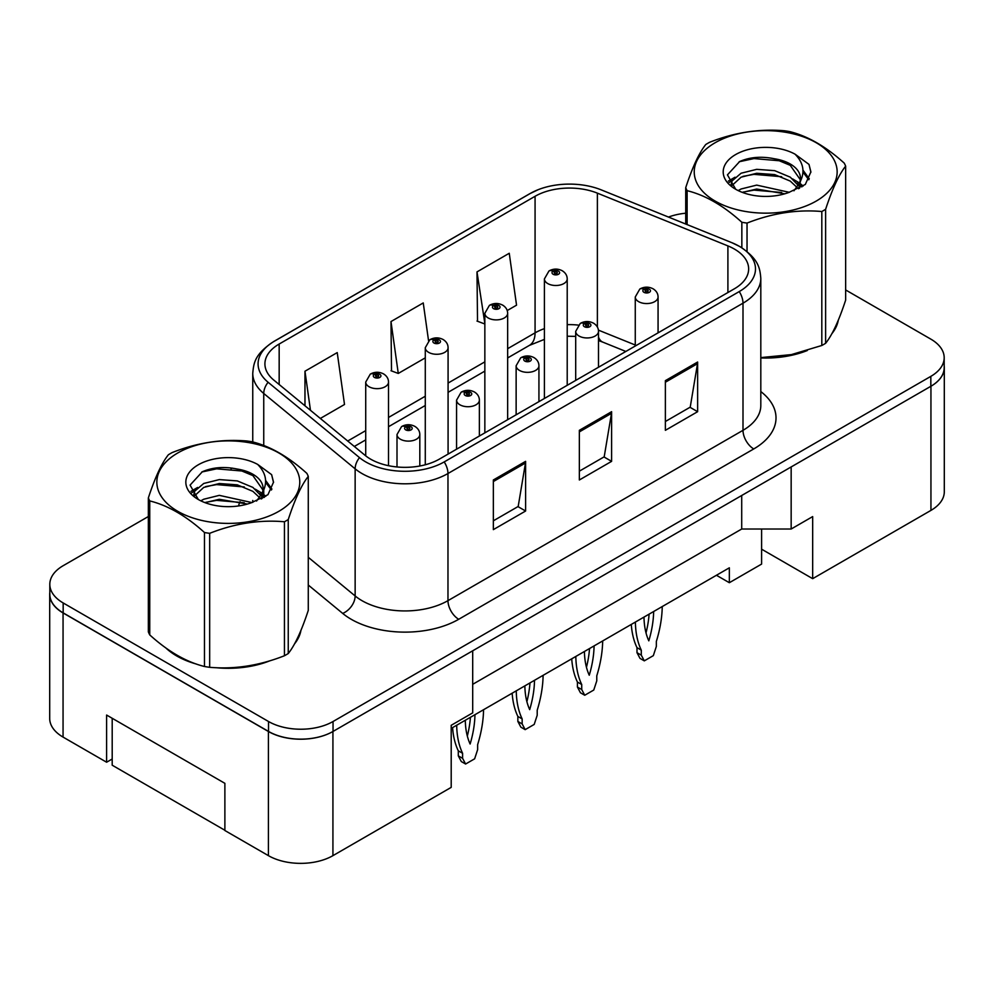 <?xml version="1.0" encoding="UTF-8"?>
<svg xmlns="http://www.w3.org/2000/svg" width="994" height="994" viewBox="0 0 994 994"><rect width="100%" height="100%" fill="white"/><g stroke="black" fill="none" stroke-linecap="round" stroke-linejoin="round"><path stroke-width="1.49" d="M761.603 529.019L761.603 549.185L812.67 578.67L930.943 510.394A45.612 26.341 0 0 0 944.3 491.769L944.3 367.618A45.612 26.341 0 0 0 944.188 365.817M49.7 594.313L49.7 718.463A45.612 26.341 0 0 0 63.057 737.088L106.606 762.224L106.606 715.046L224.88 783.334L224.88 830.512L268.417 855.648A45.612 26.341 0 0 0 332.928 855.648L451.201 787.372L451.201 725.297L472.697 712.872L472.697 650.797L332.928 731.497A45.612 26.341 0 0 1 268.417 731.497L63.057 612.938A45.612 26.341 0 0 1 49.7 594.313A45.612 26.341 0 0 1 49.812 592.511M106.606 762.224L112.198 759.006M451.201 728.403L729.347 567.81L729.347 582.708L716.438 575.265M472.697 684.319L741.71 529.019L741.71 495.497M741.71 529.019L791.162 529.019L791.162 466.944L930.943 386.244A45.612 26.341 0 0 0 944.3 367.618M791.162 529.019L812.67 516.594L812.67 578.67M761.603 549.185L761.603 564.083L729.347 582.708M165.861 647.964A72.984 42.133 0 0 0 176.708 655.953A72.984 42.133 0 0 0 196.178 663.992A72.984 42.133 0 0 1 176.708 655.953A72.984 42.133 0 0 1 165.861 647.964M734.392 249.059A48.656 28.093 180 0 1 748.644 268.914A48.656 28.093 180 0 1 734.392 288.782L439.373 459.116A48.656 28.093 180 0 1 365.109 455.364L273.71 380.006A48.656 28.093 180 0 1 264.913 363.891A48.656 28.093 180 0 1 279.165 344.036L535.07 196.29A48.656 28.093 180 0 1 597.382 193.147L727.906 245.903A48.656 28.093 180 0 1 734.392 249.059M739.238 246.263A55.502 32.044 0 0 0 731.82 242.673L601.308 189.904A55.502 32.044 0 0 0 600.687 189.655A55.502 32.044 0 0 0 538.251 189.655A55.502 32.044 0 0 0 530.224 193.495L274.332 341.24A55.502 32.044 0 0 0 268.107 382.268L359.505 457.625A55.502 32.044 0 0 0 444.206 461.912L739.238 291.577A55.502 32.044 0 0 0 739.238 246.263M148.355 516.52L63.169 565.698A45.612 26.341 0 0 0 49.812 584.323L49.812 594.25A45.612 26.341 0 0 0 63.169 612.876L268.529 731.435A45.612 26.341 0 0 0 333.04 731.435L930.831 386.306A45.612 26.341 0 0 0 944.188 367.681L944.188 357.753A45.612 26.341 0 0 0 930.831 339.128L845.645 289.95M493.347 479.978L493.347 529.628L525.602 511.015L525.602 461.353L493.347 479.978M493.347 520.819L518.185 506.48L525.466 463.005A12.164 7.02 -120 0 0 525.602 461.353M517.973 506.605L525.602 511.015M665.371 380.652L665.371 430.315L697.626 411.69L697.626 362.027L665.371 380.652M665.371 421.506L690.221 407.155L697.502 363.68A12.164 7.02 -120 0 0 697.626 362.027M689.998 407.291L697.626 411.69M579.353 430.315L579.353 479.978L611.608 461.353L611.608 411.69L579.353 430.315M579.353 471.168L604.203 456.818L611.484 413.342A12.164 7.02 -120 0 0 611.608 411.69M603.979 456.942L611.608 461.353M760.808 357.952A72.984 42.133 0 0 0 807.277 350.534A72.984 42.133 0 0 1 760.808 357.952M831.928 333.611A72.984 42.133 0 0 0 838.29 320.217A72.984 42.133 0 0 1 831.928 333.611M215.847 667.682A72.984 42.133 0 0 0 269.908 660.786A72.984 42.133 0 0 1 215.847 667.682M294.547 643.851A72.984 42.133 0 0 0 300.921 630.469A72.984 42.133 0 0 1 294.547 643.851M49.812 584.323A45.612 26.341 0 0 0 63.169 602.948L268.529 721.507A45.612 26.341 0 0 0 333.04 721.507L930.831 376.366A45.612 26.341 0 0 0 944.188 357.753M685.723 213.213A45.612 26.341 0 0 0 668.477 217.065M232.223 468.099L231.043 468.783M507.213 310.55L516.545 305.17L509.251 253.271L476.996 271.896L477.518 321.261M320.329 418.449L344.508 404.483L337.227 352.597L304.972 371.222L304.972 405.776M428.551 340.718L423.245 302.934L390.99 321.559L391.512 370.924M390.99 321.559L398.271 373.446L425.283 357.852M398.271 373.446L390.99 370.725M476.996 271.896L484.848 323.46M484.289 323.783L476.996 321.062M304.972 371.222L310.463 410.298M658.065 332.853L658.065 296.982A11.406 6.585 180 0 1 651.033 303.058A11.406 6.585 180 0 1 638.595 301.629A11.406 6.585 180 0 1 635.265 296.982L639.813 289.055A7.604 4.572 57.8 0 1 643.864 289.291A3.802 2.199 0 0 0 643.975 292.323A3.802 2.199 0 0 0 649.355 292.323A3.802 2.199 0 0 0 649.355 289.217A3.802 2.199 0 0 0 644.1 289.155L645.64 290.124A1.516 0.882 180 0 1 647.74 290.149A1.516 0.882 180 0 1 648.187 290.77A1.516 0.882 180 0 1 647.243 291.577A1.516 0.882 180 0 1 645.591 291.391A1.516 0.882 180 0 1 645.143 290.77A1.516 0.882 180 0 1 645.541 290.173L643.864 289.291M645.64 291.416L645.64 290.124M644.1 289.155A7.604 4.2 -117.9 0 0 640.546 288.633A7.604 4.2 -117.9 0 0 640.211 288.856M645.541 291.366L645.541 290.173M635.39 622.058A101.115 58.385 120 0 0 641.292 650.138L641.292 655.145L644.298 660.861L653.331 655.642L656.338 646.46L656.338 641.453A101.115 58.385 120 0 0 662.24 606.551M643.988 617.088A88.951 51.353 120 0 0 648.809 640.844A88.951 51.353 120 0 0 653.642 611.521M631.289 624.418A101.115 58.385 120 0 0 636.992 647.653L636.992 652.673L639.999 658.376L644.298 660.861M646.025 632.892A88.951 51.353 120 0 0 649.107 614.13M641.292 650.138L636.992 647.653M641.292 655.145L636.992 652.673M567.214 385.299L567.214 278.916A11.406 6.585 180 0 1 560.181 284.992A11.406 6.585 180 0 1 547.744 283.563A11.406 6.585 180 0 1 544.414 278.916L548.961 271.002A7.604 4.572 57.8 0 1 553.012 271.225A3.802 2.199 0 0 0 553.124 274.257A3.802 2.199 0 0 0 558.504 274.257A3.802 2.199 0 0 0 558.504 271.151A3.802 2.199 0 0 0 553.248 271.089L554.789 272.058A1.516 0.882 180 0 1 556.888 272.083A1.516 0.882 180 0 1 557.336 272.704A1.516 0.882 180 0 1 556.391 273.512A1.516 0.882 180 0 1 554.739 273.325A1.516 0.882 180 0 1 554.292 272.704A1.516 0.882 180 0 1 554.689 272.107L553.012 271.225M554.789 273.35L554.789 272.058M553.248 271.089A7.604 4.2 -117.9 0 0 549.694 270.579A7.604 4.2 -117.9 0 0 549.359 270.79M554.689 273.3L554.689 272.107M224.88 830.263L112.198 765.206L112.198 718.277M715.158 142.726A71.469 41.263 -0 0 0 715.158 201.074A71.469 41.263 -0 0 0 816.223 201.074A71.469 41.263 -0 0 0 816.223 142.726A71.469 41.263 -0 0 0 715.158 142.726M760.808 357.604L791.41 354.597L821.814 345.49A82.104 47.401 -0 0 0 823.74 344.409A82.104 47.401 -0 0 0 825.616 343.303C832.264 334.978 838.948 320.59 845.645 300.126L845.645 166.147A82.104 47.401 -0 0 0 844.254 163.153C825.964 146.578 807.724 136.041 789.522 131.556A82.104 47.401 -0 0 0 784.328 130.748C759.304 128.611 734.38 132.463 709.554 142.316A82.104 47.401 -0 0 0 707.629 143.397A82.104 47.401 -0 0 0 705.752 144.515C699.055 152.952 692.371 167.34 685.723 187.68A82.104 47.401 -0 0 0 687.115 190.674L687.115 224.594M741.847 247.767L741.847 222.271C723.557 205.708 705.318 195.172 687.115 190.674M741.847 222.271A82.104 47.401 -0 0 0 747.041 223.078L747.041 251.532M821.814 345.49L821.814 211.511C796.989 209.349 772.065 213.201 747.041 223.078M821.814 211.511A82.104 47.401 -0 0 0 823.74 210.43A82.104 47.401 -0 0 0 825.616 209.312L825.616 343.303M789.335 192.327L756.695 185.108L741.102 188.984L738.169 190.587M784.775 193.805L756.695 189.046L742.332 192.389M799.549 188.251L799.238 187.406M798.269 185.431L790.267 177.168L774.686 170.657L756.695 169.34L741.102 173.217L732.106 180.908L730.938 185.083M796.989 187.394L790.267 181.107L774.686 174.596L756.695 173.279L741.102 177.168L731.646 185.853M793.933 190.798L799.313 183.294A34.765 20.066 -0 0 0 800.443 178.199A34.765 20.066 -0 0 0 774.525 158.791C761.603 156.108 749.985 157.027 739.673 161.525L727.434 174.869L735.647 189.158M798.617 188.736L800.443 181.33M800.344 179.765L790.267 165.339L774.525 158.791M735.647 154.555A42.481 24.527 -0 0 0 735.647 189.245A42.481 24.527 -0 0 0 788.751 192.488L805.314 184.462L810.893 171.9L808.992 164.395L795.063 154.182A42.481 24.527 -0 0 0 735.647 154.555M795.063 154.182C803.897 163.215 805.314 172.931 799.313 183.294M685.723 224.035L685.723 187.68M845.645 166.147C838.998 174.472 832.326 188.86 825.616 209.312M781.669 192.488L753.986 190.115L742.965 192.128M801.885 186.897L799.946 185.331M798.766 184.486L796.79 183.194M781.669 176.721L753.986 174.348L742.965 176.36M732.317 180.523L729.074 182.523M808.793 179.765L802.966 172.099M781.669 160.953L753.986 158.58L739.163 161.761M810.893 172.285L808.992 164.395M803.152 186.064L800.294 183.629M799.437 182.995L792.64 178.92M735.001 177.218L728.341 181.082M809.278 178.821L802.953 170.123M177.777 452.966A71.469 41.263 -0 0 0 177.777 511.314A71.469 41.263 -0 0 0 278.842 511.314A71.469 41.263 -0 0 0 278.842 452.966A71.469 41.263 -0 0 0 177.777 452.966M170.26 453.637A82.104 47.401 -0 0 0 168.384 454.755C161.674 463.192 155.002 477.58 148.355 497.919A82.104 47.401 -0 0 0 149.746 500.926L149.746 634.905C167.936 651.418 186.189 661.954 204.478 666.502A82.104 47.401 -0 0 0 209.672 667.309C234.497 669.484 259.409 665.62 284.446 655.742A82.104 47.401 -0 0 0 286.371 654.661A82.104 47.401 -0 0 0 288.248 653.543C294.895 645.23 301.567 630.842 308.277 610.378L308.277 476.399A82.104 47.401 -0 0 0 306.885 473.392C288.595 456.83 270.356 446.294 252.153 441.796A82.104 47.401 -0 0 0 246.959 441.001C221.935 438.851 197.011 442.715 172.186 452.556A82.104 47.401 -0 0 0 170.26 453.637M204.478 666.502L204.478 532.523C186.189 515.948 167.936 505.424 149.746 500.926M204.478 532.523A82.104 47.401 -0 0 0 209.672 533.331L209.672 667.309M284.446 655.742L284.446 521.763C259.62 519.589 234.696 523.44 209.672 533.331M284.446 521.763A82.104 47.401 -0 0 0 286.371 520.682A82.104 47.401 -0 0 0 288.248 519.564L288.248 653.543M148.355 497.919L148.355 631.898A82.104 47.401 -0 0 0 149.746 634.905M251.967 502.579L219.314 495.36L203.733 499.236L200.8 500.827M247.407 504.057L219.314 499.299L204.963 502.629M262.18 498.491L261.869 497.659M260.9 495.671L252.898 487.408L237.305 480.91L219.314 479.593L203.733 483.469L194.737 491.148L193.569 495.335M259.62 497.634L252.898 491.359L237.305 484.848L219.314 483.531L203.733 487.408L194.277 496.093M256.551 501.051L261.931 493.546A34.765 20.066 -0 0 0 263.075 488.452A34.765 20.066 -0 0 0 237.156 469.044C224.234 466.36 212.604 467.267 202.304 471.777L190.065 485.122L198.278 499.41M261.236 498.988L263.075 491.57M262.963 490.017L252.898 475.592L237.156 469.044M198.278 464.794A42.481 24.527 -0 0 0 198.278 499.485A42.481 24.527 -0 0 0 251.383 502.74L267.945 494.701L273.524 482.14L271.623 474.647L257.695 464.434A42.481 24.527 -0 0 0 198.278 464.794M257.695 464.434C266.529 473.467 267.945 483.171 261.931 493.546M308.277 476.399C301.629 484.712 294.945 499.112 288.248 519.564M244.288 502.74L216.617 500.367L205.596 502.368M264.516 497.137L262.578 495.584M261.397 494.739L259.422 493.434M244.288 486.973L216.617 484.6L205.596 486.6M194.948 490.763L191.705 492.763M271.424 490.005L265.597 482.351M244.288 471.206L216.617 468.833L201.794 472.001M273.524 482.525L271.623 474.647M265.783 496.317L262.925 493.881M262.068 493.235L255.259 489.16M197.632 487.458L190.972 491.322M271.909 489.073L265.584 480.363M598.5 367.246L598.5 331.362A11.406 6.585 180 0 1 591.467 337.451A11.406 6.585 180 0 1 579.03 336.022A11.406 6.585 180 0 1 575.7 331.362L580.247 323.448A7.604 4.572 57.8 0 1 584.298 323.671A3.802 2.199 0 0 0 584.41 326.715A3.802 2.199 0 0 0 589.79 326.715A3.802 2.199 0 0 0 589.79 323.609A3.802 2.199 0 0 0 584.534 323.535L586.075 324.516A1.516 0.882 180 0 1 588.175 324.541A1.516 0.882 180 0 1 588.622 325.162A1.516 0.882 180 0 1 587.678 325.97A1.516 0.882 180 0 1 586.025 325.783A1.516 0.882 180 0 1 585.578 325.162A1.516 0.882 180 0 1 585.975 324.566L584.298 323.671M586.075 325.808L586.075 324.516M584.534 323.535A7.604 4.2 -117.9 0 0 580.981 323.025A7.604 4.2 -117.9 0 0 580.645 323.249M585.975 325.746L585.975 324.566M575.824 656.45A101.115 58.385 120 0 0 581.726 684.531L581.726 689.538L584.733 695.253L593.766 690.035L596.773 680.853L596.773 675.833A101.115 58.385 120 0 0 602.675 640.944M584.422 651.48A88.951 51.353 120 0 0 589.256 675.237A88.951 51.353 120 0 0 594.077 645.901M571.724 658.811A101.115 58.385 120 0 0 577.427 682.046L577.427 687.053L580.434 692.768L584.733 695.253M586.46 667.285A88.951 51.353 120 0 0 589.541 648.523M581.726 684.531L577.427 682.046M581.726 689.538L577.427 687.053M538.934 401.626L538.934 365.755A11.406 6.585 180 0 1 531.902 371.843A11.406 6.585 180 0 1 519.477 370.414A11.406 6.585 180 0 1 516.135 365.755L520.682 357.84A7.604 4.572 57.8 0 1 524.733 358.064A3.802 2.199 0 0 0 524.844 361.095A3.802 2.199 0 0 0 530.224 361.095A3.802 2.199 0 0 0 530.224 357.989A3.802 2.199 0 0 0 524.969 357.927L526.509 358.896A1.516 0.882 180 0 1 528.609 358.921A1.516 0.882 180 0 1 529.057 359.542A1.516 0.882 180 0 1 528.112 360.362A1.516 0.882 180 0 1 526.46 360.163A1.516 0.882 180 0 1 526.012 359.542A1.516 0.882 180 0 1 526.41 358.958L524.733 358.064M526.509 360.188L526.509 358.896M524.969 357.927A7.604 4.2 -117.9 0 0 521.415 357.418A7.604 4.2 -117.9 0 0 521.08 357.629M526.41 360.139L526.41 358.958M516.259 690.842A101.115 58.385 120 0 0 522.161 718.923L522.161 723.93L525.167 729.646L534.2 724.427L537.207 715.245L537.207 710.225A101.115 58.385 120 0 0 543.109 675.324M524.857 685.872A88.951 51.353 120 0 0 529.69 709.629A88.951 51.353 120 0 0 534.511 680.294M512.159 693.203A101.115 58.385 120 0 0 517.862 716.438L517.862 721.445L520.868 727.161L525.167 729.646M526.895 701.665A88.951 51.353 120 0 0 529.976 682.915M522.161 718.923L517.862 716.438M522.161 723.93L517.862 721.445M479.369 436.018L479.369 400.147A11.406 6.585 180 0 1 472.336 406.223A11.406 6.585 180 0 1 459.911 404.794A11.406 6.585 180 0 1 456.569 400.147L461.117 392.232A7.604 4.572 57.8 0 1 465.167 392.456A3.802 2.199 0 0 0 465.279 395.488A3.802 2.199 0 0 0 470.659 395.488A3.802 2.199 0 0 0 470.659 392.382A3.802 2.199 0 0 0 465.403 392.319L466.944 393.289A1.516 0.882 180 0 1 469.044 393.313A1.516 0.882 180 0 1 469.491 393.935A1.516 0.882 180 0 1 468.547 394.742A1.516 0.882 180 0 1 466.894 394.556L466.845 393.338L465.167 392.456M466.944 394.581L466.944 393.289M465.403 392.319A7.604 4.2 -117.9 0 0 461.85 391.81A7.604 4.2 -117.9 0 0 461.514 392.021M466.894 394.556A1.516 0.882 180 0 1 466.447 393.935A1.516 0.882 180 0 1 466.845 393.338M456.693 725.222A101.115 58.385 120 0 0 462.595 753.303L462.595 758.323L465.602 764.026L474.635 758.82L477.642 749.625L477.642 744.618A101.115 58.385 120 0 0 483.556 709.716M465.291 720.265A88.951 51.353 120 0 0 470.125 744.021A88.951 51.353 120 0 0 474.946 714.686M452.593 727.596A101.115 58.385 120 0 0 458.296 750.818L458.296 755.838L461.303 761.553L465.602 764.026M467.329 736.057A88.951 51.353 120 0 0 470.423 717.295M462.595 753.303L458.296 750.818M462.595 758.323L458.296 755.838M419.816 466L419.816 434.527A11.406 6.585 180 0 1 412.771 440.615A11.406 6.585 180 0 1 400.346 439.186A11.406 6.585 180 0 1 397.004 434.527L401.551 426.612A7.604 4.572 57.8 0 1 405.602 426.848A3.802 2.199 0 0 0 405.714 429.88A3.802 2.199 0 0 0 411.094 429.88A3.802 2.199 0 0 0 411.094 426.774A3.802 2.199 0 0 0 405.838 426.712L407.378 427.681A1.516 0.882 180 0 1 409.478 427.706A1.516 0.882 180 0 1 409.926 428.327A1.516 0.882 180 0 1 408.994 429.135A1.516 0.882 180 0 1 407.329 428.948L407.378 427.681M405.838 426.712A7.604 4.2 -117.9 0 0 402.284 426.19A7.604 4.2 -117.9 0 0 401.949 426.414M407.279 428.923L407.279 427.731L405.602 426.848M407.329 428.948A1.516 0.882 180 0 1 406.881 428.327A1.516 0.882 180 0 1 407.279 427.731M507.648 419.692L507.648 313.296A11.406 6.585 180 0 1 500.616 319.385A11.406 6.585 180 0 1 488.178 317.956A11.406 6.585 180 0 1 484.848 313.296L489.396 305.382A7.604 4.572 57.8 0 1 493.446 305.618A3.802 2.199 0 0 0 493.558 308.649A3.802 2.199 0 0 0 498.938 308.649A3.802 2.199 0 0 0 498.938 305.543A3.802 2.199 0 0 0 493.683 305.481L495.223 306.45A1.516 0.882 180 0 1 497.323 306.475A1.516 0.882 180 0 1 497.77 307.096A1.516 0.882 180 0 1 496.826 307.904A1.516 0.882 180 0 1 495.174 307.718A1.516 0.882 180 0 1 494.726 307.096A1.516 0.882 180 0 1 495.124 306.5L493.446 305.618M495.223 307.742L495.223 306.45M493.683 305.481A7.604 4.2 -117.9 0 0 490.129 304.959A7.604 4.2 -117.9 0 0 489.793 305.183M495.124 307.693L495.124 306.5M448.083 454.084L448.083 347.689A11.406 6.585 180 0 1 441.05 353.777A11.406 6.585 180 0 1 428.625 352.348A11.406 6.585 180 0 1 425.283 347.689L429.83 339.774A7.604 4.572 57.8 0 1 433.881 339.998A3.802 2.199 0 0 0 433.993 343.029A3.802 2.199 0 0 0 439.373 343.029A3.802 2.199 0 0 0 439.373 339.936A3.802 2.199 0 0 0 434.117 339.861L435.658 340.83A1.516 0.882 180 0 1 437.758 340.867A1.516 0.882 180 0 1 438.205 341.489A1.516 0.882 180 0 1 437.261 342.296A1.516 0.882 180 0 1 435.608 342.11A1.516 0.882 180 0 1 435.161 341.489A1.516 0.882 180 0 1 435.558 340.892L433.881 339.998M435.658 342.135L435.658 340.83M434.117 339.861A7.604 4.2 -117.9 0 0 430.564 339.352A7.604 4.2 -117.9 0 0 430.228 339.563M435.558 342.073L435.558 340.892M388.517 465.689L388.517 382.081A11.406 6.585 180 0 1 381.485 388.157A11.406 6.585 180 0 1 369.06 386.741A11.406 6.585 180 0 1 365.717 382.081L370.265 374.166A7.604 4.572 57.8 0 1 374.316 374.39A3.802 2.199 0 0 0 374.427 377.422A3.802 2.199 0 0 0 379.807 377.422A3.802 2.199 0 0 0 379.807 374.316A3.802 2.199 0 0 0 374.552 374.253L376.092 375.223A1.516 0.882 180 0 1 378.192 375.247A1.516 0.882 180 0 1 378.639 375.869A1.516 0.882 180 0 1 377.695 376.689A1.516 0.882 180 0 1 376.043 376.49A1.516 0.882 180 0 1 375.595 375.869A1.516 0.882 180 0 1 375.993 375.285L374.316 374.39M376.092 376.515L376.092 375.223M374.552 374.253A7.604 4.2 -117.9 0 0 370.998 373.744A7.604 4.2 -117.9 0 0 370.663 373.955M375.993 376.465L375.993 375.285M268.417 855.648L268.417 731.497M332.928 855.648L332.928 731.497M63.057 737.088L63.057 612.938M930.943 510.394L930.943 386.244M760.808 391.561A76.029 43.898 180 0 1 753.75 448.94L458.719 619.274A15.208 8.784 60 0 1 447.971 600.649L743.003 430.315A60.82 35.113 0 0 0 760.808 405.49L760.808 278.357A60.82 35.113 180 0 1 743.003 303.182A15.208 8.784 -120 0 0 739.238 291.577M458.719 619.274A76.029 43.898 180 0 1 351.205 619.274A76.029 43.898 180 0 1 342.694 613.41L308.277 585.031M359.505 457.625A15.208 10.164 129.5 0 0 355.144 468.833L355.144 595.953A60.82 35.113 0 0 0 361.953 600.649A60.82 35.113 0 0 0 447.971 600.649L447.971 473.517A60.82 35.113 180 0 1 355.144 468.833L263.745 393.475A60.82 35.113 180 0 1 252.749 373.334L252.749 441.957M760.808 278.357C759.913 267.821 758.521 258.887 739.847 246.562L731.857 242.685A15.208 7.12 112 0 0 731.82 242.673L601.333 189.916A15.208 7.12 112 0 0 601.308 189.904A15.208 7.12 112 0 1 601.358 189.929M538.251 189.655L529.616 193.793A15.208 8.784 60 0 1 530.224 193.495M274.332 341.24A15.208 8.784 -120 0 0 273.71 341.538C254.675 354.212 253.743 362.872 252.749 373.334M268.107 382.268A15.208 10.164 129.5 0 0 263.745 393.475L263.745 445.511M444.206 461.912A15.208 8.784 60 0 1 447.971 473.517L743.003 303.182L743.003 430.315A15.208 8.784 60 0 0 753.75 448.94M238.498 505.958A76.029 43.898 180 0 1 240.051 501.697M333.04 721.507L333.04 731.435M268.529 721.507L268.529 731.435M930.831 376.366L930.831 386.306M63.169 602.948L63.169 612.876M263.745 490.154L263.745 497.609M252.749 500.454A60.82 35.113 0 0 0 252.836 502.318M308.277 557.311L355.144 595.953A15.208 10.164 -50.5 0 1 342.694 613.41M279.165 344.036L279.165 384.504M727.906 245.903L727.906 292.534M597.382 193.147L597.382 327.026M635.265 345.017L598.413 330.132M578.247 325.088A48.656 28.093 0 0 0 567.214 324.653M544.414 328.641A48.656 28.093 0 0 0 535.07 332.853L507.648 348.683M535.07 196.29L535.07 332.853A27.372 15.805 60 0 1 529.392 345.39L507.648 357.939M484.848 361.853L448.083 383.075M425.283 396.233L388.517 417.455M365.717 430.626L347.714 441.025M625.847 351.454L602.824 342.135A27.372 12.823 -68 0 1 598.5 337.09M579.353 431.893L611.484 413.342M665.371 382.23L697.502 363.68M493.347 481.543L525.466 463.005M529.616 193.793L273.71 341.538M600.687 189.655L601.333 189.916L600.687 189.655M602.824 342.135L598.5 340.569M575.7 336.382L567.214 336.221M544.414 339.376L529.392 345.39M484.848 371.11L448.083 392.332M425.283 405.49L388.517 426.712M365.717 439.882L354.311 446.468M658.065 296.982C658.016 293.59 656.375 290.882 653.157 288.844C648.97 286.682 644.771 286.607 640.546 288.633M635.265 346.024L635.265 296.982M567.214 278.916C567.164 275.524 565.524 272.816 562.306 270.778C558.119 268.616 553.919 268.542 549.694 270.579M544.414 398.47L544.414 278.916M598.5 331.362C598.45 327.983 596.81 325.274 593.592 323.224C589.405 321.062 585.205 321 580.981 323.025M575.7 380.404L575.7 331.362M538.934 365.755C538.885 362.375 537.245 359.654 534.026 357.616C529.839 355.454 525.64 355.392 521.415 357.418M516.135 414.796L516.135 365.755M479.369 400.147C479.319 396.755 477.679 394.046 474.461 392.009C470.274 389.847 466.074 389.772 461.85 391.81M456.569 449.189L456.569 400.147M419.816 434.527C419.754 431.147 418.114 428.439 414.896 426.401C410.708 424.239 406.509 424.165 402.284 426.19M397.004 466.969L397.004 434.527M507.648 313.296C507.599 309.917 505.958 307.208 502.74 305.17C498.553 303.008 494.353 302.934 490.129 304.959M484.848 432.862L484.848 313.296M448.083 347.689C448.033 344.309 446.393 341.588 443.175 339.55C438.988 337.388 434.788 337.326 430.564 339.352M425.283 464.782L425.283 347.689M388.517 382.081C388.468 378.689 386.828 375.981 383.609 373.943C379.422 371.781 375.223 371.719 370.998 373.744M365.717 455.848L365.717 382.081"/></g></svg>
